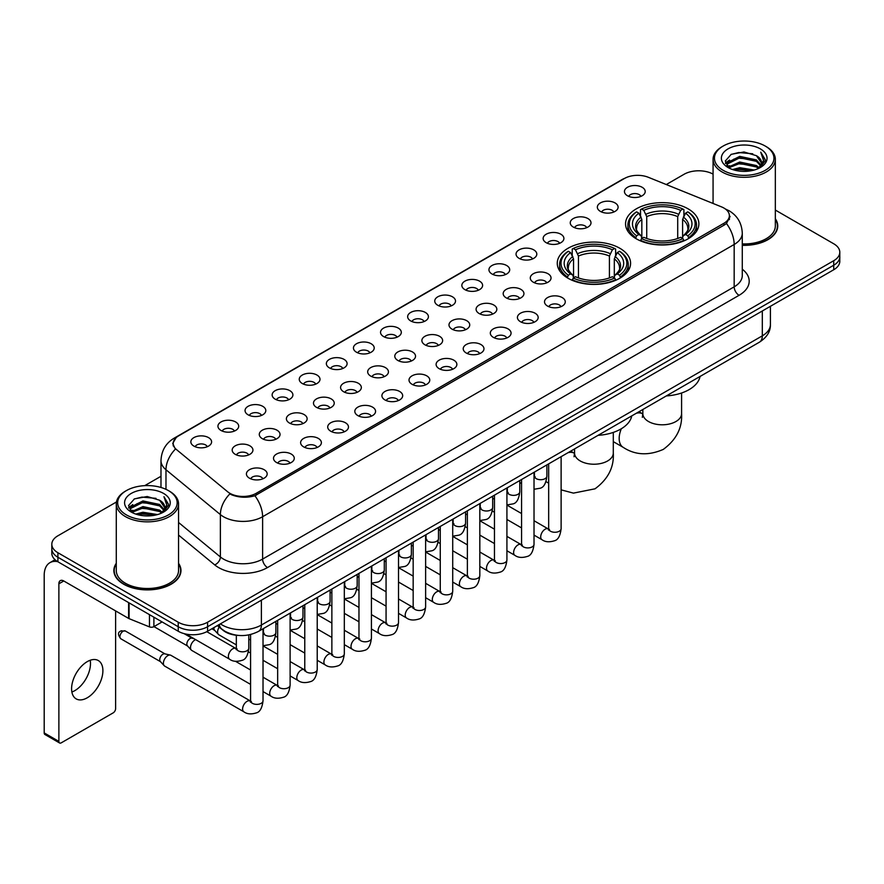 <?xml version="1.0" encoding="UTF-8"?>
<svg xmlns="http://www.w3.org/2000/svg" width="884" height="884" viewBox="0 0 884 884"><rect width="100%" height="100%" fill="white"/><g stroke="black" fill="none" stroke-linecap="round" stroke-linejoin="round"><path stroke-width="1.33" d="M619.861 248.282A36.664 21.172 0 0 0 579.904 243.697A36.664 21.172 0 0 0 557.263 263.255A36.664 21.172 0 0 0 568.003 278.228A36.664 21.172 0 0 0 607.96 282.814A36.664 21.172 0 0 0 630.59 263.255A36.664 21.172 0 0 0 619.861 248.282M688.139 208.856A36.664 21.172 0 0 0 648.182 204.27A36.664 21.172 0 0 0 625.552 223.829A36.664 21.172 0 0 0 636.292 238.802A36.664 21.172 0 0 0 676.249 243.387A36.664 21.172 0 0 0 698.879 223.829A36.664 21.172 0 0 0 688.139 208.856M600.391 211.398A10.376 5.989 180 0 1 598.324 209.707A10.376 5.989 180 0 1 601.761 202.259A10.376 5.989 180 0 1 615.065 202.933A10.376 5.989 180 0 1 617.12 209.707A10.376 5.989 180 0 1 600.391 211.398M613.794 212.027A6.221 3.591 0 0 0 612.126 210.27A6.221 3.591 0 0 0 605.993 209.364A6.221 3.591 0 0 0 601.65 212.027M573.285 227.044A10.376 5.989 180 0 1 571.23 225.354A10.376 5.989 180 0 1 574.666 217.906A10.376 5.989 180 0 1 587.959 218.58A10.376 5.989 180 0 1 590.026 225.354A10.376 5.989 180 0 1 573.285 227.044M586.7 227.674A6.221 3.591 0 0 0 585.031 225.917A6.221 3.591 0 0 0 578.898 225.011A6.221 3.591 0 0 0 574.556 227.674M546.19 242.691A10.376 5.989 180 0 1 544.124 241A10.376 5.989 180 0 1 547.561 233.553A10.376 5.989 180 0 1 560.865 234.227A10.376 5.989 180 0 1 562.92 241A10.376 5.989 180 0 1 546.19 242.691M559.594 243.321A6.221 3.591 0 0 0 557.926 241.564A6.221 3.591 0 0 0 551.793 240.658A6.221 3.591 0 0 0 547.45 243.321M519.085 258.338A10.376 5.989 180 0 1 517.029 256.647A10.376 5.989 180 0 1 520.466 249.2A10.376 5.989 180 0 1 533.759 249.874A10.376 5.989 180 0 1 535.826 256.647A10.376 5.989 180 0 1 519.085 258.338M532.5 258.968A6.221 3.591 0 0 0 530.831 257.211A6.221 3.591 0 0 0 524.698 256.305A6.221 3.591 0 0 0 520.356 258.968M491.99 273.985A10.376 5.989 180 0 1 489.924 272.294A10.376 5.989 180 0 1 493.36 264.846A10.376 5.989 180 0 1 506.665 265.509A10.376 5.989 180 0 1 508.72 272.294A10.376 5.989 180 0 1 491.99 273.985M505.394 274.604A6.221 3.591 0 0 0 503.725 272.858A6.221 3.591 0 0 0 497.593 271.952A6.221 3.591 0 0 0 493.25 274.604M464.885 289.632A10.376 5.989 180 0 1 462.829 287.941A10.376 5.989 180 0 1 466.266 280.493A10.376 5.989 180 0 1 479.559 281.156A10.376 5.989 180 0 1 481.625 287.941A10.376 5.989 180 0 1 464.885 289.632M478.299 290.25A6.221 3.591 0 0 0 476.631 288.504A6.221 3.591 0 0 0 470.498 287.587A6.221 3.591 0 0 0 466.155 290.25M437.79 305.278A10.376 5.989 180 0 1 435.724 303.588A10.376 5.989 180 0 1 439.16 296.14A10.376 5.989 180 0 1 452.464 296.803A10.376 5.989 180 0 1 454.52 303.588A10.376 5.989 180 0 1 437.79 305.278M451.194 305.897A6.221 3.591 0 0 0 449.525 304.151A6.221 3.591 0 0 0 443.392 303.234A6.221 3.591 0 0 0 439.05 305.897M410.684 320.925A10.376 5.989 180 0 1 408.629 319.234A10.376 5.989 180 0 1 412.066 311.787A10.376 5.989 180 0 1 425.359 312.45A10.376 5.989 180 0 1 427.425 319.234A10.376 5.989 180 0 1 410.684 320.925M424.099 321.544A6.221 3.591 0 0 0 422.43 319.798A6.221 3.591 0 0 0 416.298 318.881A6.221 3.591 0 0 0 411.955 321.544M383.59 336.572A10.376 5.989 180 0 1 381.523 334.881A10.376 5.989 180 0 1 384.96 327.434A10.376 5.989 180 0 1 398.264 328.097A10.376 5.989 180 0 1 400.319 334.881A10.376 5.989 180 0 1 383.59 336.572M396.993 337.191A6.221 3.591 0 0 0 395.325 335.445A6.221 3.591 0 0 0 389.192 334.528A6.221 3.591 0 0 0 384.849 337.191M356.484 352.219A10.376 5.989 180 0 1 354.429 350.528A10.376 5.989 180 0 1 357.865 343.08A10.376 5.989 180 0 1 371.158 343.743A10.376 5.989 180 0 1 373.225 350.528A10.376 5.989 180 0 1 356.484 352.219M369.899 352.838A6.221 3.591 0 0 0 368.23 351.092A6.221 3.591 0 0 0 362.097 350.174A6.221 3.591 0 0 0 357.755 352.838M329.389 367.866A10.376 5.989 180 0 1 327.323 366.164A10.376 5.989 180 0 1 330.76 358.727A10.376 5.989 180 0 1 344.064 359.39A10.376 5.989 180 0 1 346.119 366.164A10.376 5.989 180 0 1 329.389 367.866M342.793 368.484A6.221 3.591 0 0 0 341.125 366.738A6.221 3.591 0 0 0 334.992 365.821A6.221 3.591 0 0 0 330.649 368.484M302.284 383.512A10.376 5.989 180 0 1 300.228 381.811A10.376 5.989 180 0 1 303.665 374.374A10.376 5.989 180 0 1 316.958 375.037A10.376 5.989 180 0 1 319.025 381.811A10.376 5.989 180 0 1 302.284 383.512M315.698 384.131A6.221 3.591 0 0 0 314.03 382.385A6.221 3.591 0 0 0 307.897 381.468A6.221 3.591 0 0 0 303.555 384.131M275.189 399.159A10.376 5.989 180 0 1 273.123 397.457A10.376 5.989 180 0 1 276.559 390.01A10.376 5.989 180 0 1 289.864 390.684A10.376 5.989 180 0 1 291.919 397.457A10.376 5.989 180 0 1 275.189 399.159M288.593 399.778A6.221 3.591 0 0 0 286.924 398.021A6.221 3.591 0 0 0 280.792 397.115A6.221 3.591 0 0 0 276.449 399.778M248.084 414.806A10.376 5.989 180 0 1 246.028 413.104A10.376 5.989 180 0 1 249.465 405.657A10.376 5.989 180 0 1 262.758 406.331A10.376 5.989 180 0 1 264.824 413.104A10.376 5.989 180 0 1 248.084 414.806M261.498 415.425A6.221 3.591 0 0 0 259.83 413.668A6.221 3.591 0 0 0 253.697 412.762A6.221 3.591 0 0 0 249.354 415.425M220.989 430.453A10.376 5.989 180 0 1 218.923 428.751A10.376 5.989 180 0 1 222.359 421.303A10.376 5.989 180 0 1 235.663 421.977A10.376 5.989 180 0 1 237.719 428.751A10.376 5.989 180 0 1 220.989 430.453M234.393 431.072A6.221 3.591 0 0 0 232.724 429.315A6.221 3.591 0 0 0 226.591 428.409A6.221 3.591 0 0 0 222.249 431.072M193.883 446.088A10.376 5.989 180 0 1 191.828 444.398A10.376 5.989 180 0 1 195.265 436.95A10.376 5.989 180 0 1 208.558 437.624A10.376 5.989 180 0 1 210.624 444.398A10.376 5.989 180 0 1 193.883 446.088M207.298 446.718A6.221 3.591 0 0 0 205.629 444.961A6.221 3.591 0 0 0 199.497 444.055A6.221 3.591 0 0 0 195.154 446.718M627.485 195.762A10.376 5.989 180 0 1 625.43 194.06A10.376 5.989 180 0 1 628.867 186.612A10.376 5.989 180 0 1 642.16 187.286A10.376 5.989 180 0 1 644.226 194.06A10.376 5.989 180 0 1 627.485 195.762M640.9 196.381A6.221 3.591 0 0 0 639.231 194.624A6.221 3.591 0 0 0 633.099 193.718A6.221 3.591 0 0 0 628.756 196.381M533.317 282.206A10.376 5.989 180 0 1 531.262 280.515A10.376 5.989 180 0 1 534.698 273.068A10.376 5.989 180 0 1 547.992 273.731A10.376 5.989 180 0 1 550.058 280.515A10.376 5.989 180 0 1 533.317 282.206M546.732 282.825A6.221 3.591 0 0 0 545.063 281.079A6.221 3.591 0 0 0 538.931 280.162A6.221 3.591 0 0 0 534.588 282.825M506.223 297.853A10.376 5.989 180 0 1 504.167 296.162A10.376 5.989 180 0 1 507.604 288.714A10.376 5.989 180 0 1 520.897 289.377A10.376 5.989 180 0 1 522.952 296.162A10.376 5.989 180 0 1 506.223 297.853M519.637 298.472A6.221 3.591 0 0 0 517.958 296.726A6.221 3.591 0 0 0 511.825 295.808A6.221 3.591 0 0 0 507.482 298.472M479.117 313.5A10.376 5.989 180 0 1 477.062 311.798A10.376 5.989 180 0 1 480.498 304.361A10.376 5.989 180 0 1 493.791 305.024A10.376 5.989 180 0 1 495.858 311.798A10.376 5.989 180 0 1 479.117 313.5M492.532 314.118A6.221 3.591 0 0 0 490.863 312.372A6.221 3.591 0 0 0 484.73 311.455A6.221 3.591 0 0 0 480.388 314.118M452.022 329.146A10.376 5.989 180 0 1 449.967 327.445A10.376 5.989 180 0 1 453.404 320.008A10.376 5.989 180 0 1 466.697 320.671A10.376 5.989 180 0 1 468.752 327.445A10.376 5.989 180 0 1 452.022 329.146M465.437 329.765A6.221 3.591 0 0 0 463.757 328.019A6.221 3.591 0 0 0 457.625 327.102A6.221 3.591 0 0 0 453.282 329.765M424.917 344.793A10.376 5.989 180 0 1 422.861 343.091A10.376 5.989 180 0 1 426.298 335.644A10.376 5.989 180 0 1 439.591 336.318A10.376 5.989 180 0 1 441.657 343.091A10.376 5.989 180 0 1 424.917 344.793M438.331 345.412A6.221 3.591 0 0 0 436.663 343.655A6.221 3.591 0 0 0 430.53 342.749A6.221 3.591 0 0 0 426.187 345.412M397.822 360.44A10.376 5.989 180 0 1 395.767 358.738A10.376 5.989 180 0 1 399.203 351.291A10.376 5.989 180 0 1 412.497 351.965A10.376 5.989 180 0 1 414.552 358.738A10.376 5.989 180 0 1 397.822 360.44M411.237 361.059A6.221 3.591 0 0 0 409.557 359.302A6.221 3.591 0 0 0 403.424 358.396A6.221 3.591 0 0 0 399.082 361.059M370.716 376.087A10.376 5.989 180 0 1 368.661 374.385A10.376 5.989 180 0 1 372.098 366.937A10.376 5.989 180 0 1 385.402 367.611A10.376 5.989 180 0 1 387.457 374.385A10.376 5.989 180 0 1 370.716 376.087M384.131 376.706A6.221 3.591 0 0 0 382.463 374.949A6.221 3.591 0 0 0 376.33 374.043A6.221 3.591 0 0 0 371.987 376.706M343.622 391.734A10.376 5.989 180 0 1 341.567 390.032A10.376 5.989 180 0 1 345.003 382.584A10.376 5.989 180 0 1 358.296 383.258A10.376 5.989 180 0 1 360.352 390.032A10.376 5.989 180 0 1 343.622 391.734M357.037 392.352A6.221 3.591 0 0 0 355.357 390.595A6.221 3.591 0 0 0 349.224 389.689A6.221 3.591 0 0 0 344.882 392.352M316.516 407.369A10.376 5.989 180 0 1 314.461 405.679A10.376 5.989 180 0 1 317.897 398.231A10.376 5.989 180 0 1 331.202 398.905A10.376 5.989 180 0 1 333.257 405.679A10.376 5.989 180 0 1 316.516 407.369M329.931 407.999A6.221 3.591 0 0 0 328.262 406.242A6.221 3.591 0 0 0 322.13 405.336A6.221 3.591 0 0 0 317.787 407.999M289.422 423.016A10.376 5.989 180 0 1 287.366 421.325A10.376 5.989 180 0 1 290.803 413.878A10.376 5.989 180 0 1 304.096 414.552A10.376 5.989 180 0 1 306.151 421.325A10.376 5.989 180 0 1 289.422 423.016M302.836 423.646A6.221 3.591 0 0 0 301.157 421.889A6.221 3.591 0 0 0 295.024 420.983A6.221 3.591 0 0 0 290.681 423.646M262.316 438.663A10.376 5.989 180 0 1 260.261 436.972A10.376 5.989 180 0 1 263.697 429.525A10.376 5.989 180 0 1 277.001 430.199A10.376 5.989 180 0 1 279.057 436.972A10.376 5.989 180 0 1 262.316 438.663M275.731 439.293A6.221 3.591 0 0 0 274.062 437.536A6.221 3.591 0 0 0 267.929 436.63A6.221 3.591 0 0 0 263.587 439.293M235.221 454.31A10.376 5.989 180 0 1 233.166 452.619A10.376 5.989 180 0 1 236.603 445.171A10.376 5.989 180 0 1 249.896 445.834A10.376 5.989 180 0 1 251.951 452.619A10.376 5.989 180 0 1 235.221 454.31M248.636 454.928A6.221 3.591 0 0 0 246.956 453.183A6.221 3.591 0 0 0 240.824 452.276A6.221 3.591 0 0 0 236.481 454.928M547.561 306.074A10.376 5.989 180 0 1 545.494 304.372A10.376 5.989 180 0 1 548.931 296.925A10.376 5.989 180 0 1 562.235 297.599A10.376 5.989 180 0 1 564.29 304.372A10.376 5.989 180 0 1 547.561 306.074M560.964 306.693A6.221 3.591 0 0 0 559.296 304.936A6.221 3.591 0 0 0 553.163 304.03A6.221 3.591 0 0 0 548.82 306.693M520.455 321.721A10.376 5.989 180 0 1 518.4 320.019A10.376 5.989 180 0 1 521.836 312.571A10.376 5.989 180 0 1 535.129 313.245A10.376 5.989 180 0 1 537.196 320.019A10.376 5.989 180 0 1 520.455 321.721M533.87 322.34A6.221 3.591 0 0 0 532.201 320.583A6.221 3.591 0 0 0 526.057 319.677A6.221 3.591 0 0 0 521.726 322.34M493.36 337.368A10.376 5.989 180 0 1 491.294 335.666A10.376 5.989 180 0 1 494.731 328.218A10.376 5.989 180 0 1 508.035 328.892A10.376 5.989 180 0 1 510.09 335.666A10.376 5.989 180 0 1 493.36 337.368M506.764 337.986A6.221 3.591 0 0 0 505.096 336.229A6.221 3.591 0 0 0 498.963 335.323A6.221 3.591 0 0 0 494.62 337.986M466.255 353.003A10.376 5.989 180 0 1 464.199 351.313A10.376 5.989 180 0 1 467.636 343.865A10.376 5.989 180 0 1 480.929 344.539A10.376 5.989 180 0 1 482.995 351.313A10.376 5.989 180 0 1 466.255 353.003M479.669 353.633A6.221 3.591 0 0 0 478.001 351.876A6.221 3.591 0 0 0 471.868 350.97A6.221 3.591 0 0 0 467.526 353.633M439.16 368.65A10.376 5.989 180 0 1 437.094 366.959A10.376 5.989 180 0 1 440.53 359.512A10.376 5.989 180 0 1 453.835 360.186A10.376 5.989 180 0 1 455.89 366.959A10.376 5.989 180 0 1 439.16 368.65M452.564 369.28A6.221 3.591 0 0 0 450.895 367.523A6.221 3.591 0 0 0 444.762 366.617A6.221 3.591 0 0 0 440.42 369.28M412.054 384.297A10.376 5.989 180 0 1 409.999 382.606A10.376 5.989 180 0 1 413.436 375.159A10.376 5.989 180 0 1 426.729 375.833A10.376 5.989 180 0 1 428.795 382.606A10.376 5.989 180 0 1 412.054 384.297M425.469 384.927A6.221 3.591 0 0 0 423.801 383.17A6.221 3.591 0 0 0 417.668 382.264A6.221 3.591 0 0 0 413.325 384.927M384.96 399.944A10.376 5.989 180 0 1 382.894 398.253A10.376 5.989 180 0 1 386.33 390.805A10.376 5.989 180 0 1 399.634 391.468A10.376 5.989 180 0 1 401.69 398.253A10.376 5.989 180 0 1 384.96 399.944M398.364 400.562A6.221 3.591 0 0 0 396.695 398.817A6.221 3.591 0 0 0 390.562 397.911A6.221 3.591 0 0 0 386.22 400.562M357.854 415.591A10.376 5.989 180 0 1 355.799 413.9A10.376 5.989 180 0 1 359.236 406.452A10.376 5.989 180 0 1 372.529 407.115A10.376 5.989 180 0 1 374.595 413.9A10.376 5.989 180 0 1 357.854 415.591M371.269 416.209A6.221 3.591 0 0 0 369.6 414.463A6.221 3.591 0 0 0 363.468 413.557A6.221 3.591 0 0 0 359.125 416.209M330.76 431.237A10.376 5.989 180 0 1 328.693 429.547A10.376 5.989 180 0 1 332.13 422.099A10.376 5.989 180 0 1 345.434 422.762A10.376 5.989 180 0 1 347.489 429.547A10.376 5.989 180 0 1 330.76 431.237M344.163 431.856A6.221 3.591 0 0 0 342.495 430.11A6.221 3.591 0 0 0 336.362 429.193A6.221 3.591 0 0 0 332.019 431.856M303.654 446.884A10.376 5.989 180 0 1 301.599 445.193A10.376 5.989 180 0 1 305.035 437.746A10.376 5.989 180 0 1 318.328 438.409A10.376 5.989 180 0 1 320.395 445.193A10.376 5.989 180 0 1 303.654 446.884M317.069 447.503A6.221 3.591 0 0 0 315.4 445.757A6.221 3.591 0 0 0 309.267 444.84A6.221 3.591 0 0 0 304.925 447.503M276.559 462.531A10.376 5.989 180 0 1 274.493 460.84A10.376 5.989 180 0 1 277.93 453.393A10.376 5.989 180 0 1 291.234 454.056A10.376 5.989 180 0 1 293.289 460.84A10.376 5.989 180 0 1 276.559 462.531M289.963 463.15A6.221 3.591 0 0 0 288.294 461.404A6.221 3.591 0 0 0 282.162 460.487A6.221 3.591 0 0 0 277.819 463.15M249.454 478.178A10.376 5.989 180 0 1 247.398 476.487A10.376 5.989 180 0 1 250.835 469.039A10.376 5.989 180 0 1 264.128 469.702A10.376 5.989 180 0 1 266.195 476.487A10.376 5.989 180 0 1 249.454 478.178M262.868 478.796A6.221 3.591 0 0 0 261.2 477.051A6.221 3.591 0 0 0 255.067 476.133A6.221 3.591 0 0 0 250.725 478.796M721.41 206.834A18.674 10.785 180 0 1 723.908 208.038A18.674 10.785 180 0 1 729.377 215.663A18.674 10.785 180 0 1 723.908 223.287L256.261 493.283A18.674 10.785 180 0 1 227.752 491.847L176.579 449.658A18.674 10.785 180 0 1 173.198 443.47A18.674 10.785 180 0 1 178.667 435.845L624.413 178.502A18.674 10.785 180 0 1 648.326 177.286L721.41 206.834M238.669 635.43A20.752 11.978 180 0 1 223.122 630.347L217.365 625.607M116.279 563.307A33.548 19.371 0 0 0 113.859 570.534A33.548 19.371 0 0 0 123.694 584.225A33.548 19.371 0 0 0 160.258 588.424A33.548 19.371 0 0 0 180.966 570.534A33.548 19.371 0 0 0 178.546 563.307M730.107 216.458L726.449 223.486L724.637 224.812L254.89 495.736C247.078 497.979 239.398 497.703 231.851 494.896L229.84 493.924A24.211 16.199 129.5 0 0 220.381 514.598L165.982 469.747A27.669 15.978 180 0 1 160.987 460.586L160.987 487.46M116.456 501.979L57.902 535.792A20.752 11.978 0 0 0 51.813 544.268L51.813 553.307A20.752 11.978 0 0 0 57.902 561.771L178.237 631.253L178.237 626.734A20.752 11.978 0 0 0 207.585 626.734L833.722 265.233A20.752 11.978 0 0 0 839.8 256.758A20.752 11.978 0 0 1 833.722 265.233L207.585 626.734A20.752 11.978 0 0 1 178.237 626.734L57.902 557.251L178.237 626.734L178.237 622.214A20.752 11.978 0 0 0 207.585 622.214L833.722 260.714A20.752 11.978 0 0 0 839.8 252.238A20.752 11.978 0 0 0 833.722 243.774L775.334 210.06M51.813 548.787A20.752 11.978 0 0 0 57.902 557.251A20.752 11.978 0 0 1 51.813 548.787M165.982 489.327L165.982 469.747A24.211 16.199 129.5 0 1 175.375 449.138L172.723 443.459L176.137 437.646M742.284 245.321A33.548 19.371 0 0 0 777.754 225.972A33.548 19.371 0 0 0 775.334 218.757M713.068 174.115A20.752 11.978 0 0 0 684.039 174.292L666.282 184.546M160.987 476.277L144.755 485.636M51.813 544.268A20.752 11.978 0 0 0 57.902 552.732L178.237 622.214M178.237 631.253A20.752 11.978 0 0 0 207.585 631.253L833.722 269.753A20.752 11.978 0 0 0 839.8 261.277L839.8 252.238M723.167 170.336A29.747 17.172 0 0 0 765.235 170.336A29.747 17.172 0 0 0 765.235 146.048L766.218 146.611A31.128 17.978 0 0 1 775.334 159.33A31.128 17.978 0 0 1 756.118 175.927A31.128 17.978 0 0 1 722.195 172.037A31.128 17.978 0 0 1 713.068 159.33A31.128 17.978 0 0 1 722.195 146.611L723.167 146.048A29.747 17.172 0 0 0 723.167 170.336M742.284 243.918A31.128 17.978 0 0 0 775.334 225.972L775.334 159.33M742.284 245.111A33.205 19.172 0 0 0 777.412 225.972A33.205 19.172 0 0 0 775.334 219.309M732.549 169.529L739.731 167.684L754.284 170.026M734.604 170.148L739.731 169.098L752.151 170.546M728.096 167.198L739.731 162.037L756.428 165.562L759.124 167.794M728.792 167.805L739.731 163.452L756.428 166.977L758.373 168.468M727.112 166.258L727.499 162.512L739.731 156.391L756.428 159.916L761.002 165.109M726.957 165.573L727.499 163.927L739.731 157.805L756.428 161.33L760.682 165.783M758.196 168.612A17.293 9.989 0 0 0 761.5 162.744A17.293 9.989 0 0 0 756.428 155.683L761.489 163.087M760.351 148.877A22.829 13.183 0 0 0 728.107 148.843A22.829 13.183 0 0 0 727.963 167.452A22.829 13.183 0 0 0 728.062 167.518A22.829 13.183 0 0 0 760.45 167.452A22.829 13.183 0 0 0 760.351 148.877M756.428 155.683L744.008 151.971L731.234 154.324L725.311 161.01L729.245 168.148M759.61 167.916L765.135 160.921L765.246 159.661L760.748 152.17L763.577 160.568L758.384 168.524M766.218 146.611L765.235 146.048A29.747 17.172 0 0 0 723.167 146.048M760.748 152.17L765.235 159.949M730.935 154.468L738.759 152.534L752.77 153.794M725.543 163.562L728.096 161.551M733.709 159.164L738.759 158.192L752.273 159.297M733.709 164.811L738.759 163.838L752.273 164.943M734.748 170.192L738.759 169.485L752.129 170.557M725.399 162.999L729.587 160.026M727.62 166.8L729.587 165.673M635.629 238.404L636.613 235.785A32.929 19.017 0 0 1 636.613 211.873L638.878 213.177A29.747 17.172 0 0 0 638.878 234.481L641.121 235.752L641.839 238.415M641.839 237.332L641.839 219.442L638.878 213.177M640.524 216.016L640.524 209.607L641.508 209.044A32.929 19.017 0 0 1 682.923 209.044L680.669 210.359A29.747 17.172 0 0 0 643.773 210.359L646.734 216.624L646.734 238.492M677.708 238.492L677.708 216.624L680.669 210.359M666.348 395.921A38.045 21.967 0 0 0 700.04 376.462M640.524 240.304A34.31 19.813 0 0 0 683.907 240.304L682.923 238.614A32.929 19.017 0 0 1 641.508 238.614L640.524 240.89M683.907 240.89L683.907 240.304M636.613 211.873L635.629 212.436A34.31 19.813 0 0 0 627.905 224.956A34.31 19.813 0 0 0 635.629 237.487M682.923 209.044L683.907 209.607L683.907 216.016M641.508 238.614L643.773 237.299A29.747 17.172 0 0 0 680.669 237.299L682.923 238.614M638.878 234.481L636.613 235.785M643.773 210.359L641.508 209.044M641.121 217.033A26.608 15.36 0 0 0 641.121 235.752L641.243 235.829C637.463 232.172 635.916 229.696 636.624 228.392A25.592 14.774 0 0 1 641.839 219.442M688.802 237.487A34.31 19.813 0 0 0 696.526 224.956A34.31 19.813 0 0 0 688.802 212.436L687.818 211.873A32.929 19.017 0 0 1 687.818 235.785L688.802 238.404M687.818 235.785L685.553 234.481A29.747 17.172 0 0 0 685.553 213.177L687.818 211.873M685.553 213.177L682.603 219.442L682.603 237.332L683.321 235.752L685.553 234.481M682.603 219.442A25.592 14.774 0 0 1 687.818 228.392C688.514 229.707 686.967 232.183 683.199 235.829L683.321 235.752A26.608 15.36 0 0 0 683.321 217.033M682.603 238.415L682.603 237.332M567.34 277.83L568.324 275.211A32.929 19.017 0 0 1 568.324 251.299L570.589 252.603A29.747 17.172 0 0 0 570.589 273.907L572.832 275.178L573.55 277.841M573.55 276.758L573.55 258.868L570.589 252.603M572.235 255.443L572.235 249.034L573.219 248.47A32.929 19.017 0 0 1 614.645 248.47L612.38 249.785A29.747 17.172 0 0 0 575.484 249.785L578.445 256.051L578.445 277.919M609.419 277.919L609.419 256.051L612.38 249.785M598.059 435.337A38.045 21.967 0 0 0 631.751 415.889M572.235 279.731A34.31 19.813 0 0 0 615.629 279.731L614.645 278.04A32.929 19.017 0 0 1 573.219 278.04L572.235 280.316M615.629 280.316L615.629 279.731M568.324 251.299L567.34 251.863A34.31 19.813 0 0 0 559.616 264.382A34.31 19.813 0 0 0 567.34 276.913M614.645 248.47L615.629 249.034L615.629 255.443M573.219 278.04L575.484 276.725A29.747 17.172 0 0 0 612.38 276.725L614.645 278.04M570.589 273.907L568.324 275.211M575.484 249.785L573.219 248.47M572.832 256.459A26.608 15.36 0 0 0 572.832 275.178L572.954 275.255C569.174 271.598 567.639 269.123 568.335 267.819A25.592 14.774 0 0 1 573.55 258.868M620.513 276.913A34.31 19.813 0 0 0 628.248 264.382A34.31 19.813 0 0 0 620.513 251.863L619.529 251.299A32.929 19.017 0 0 1 619.529 275.211L620.513 277.83M619.529 275.211L617.264 273.907A29.747 17.172 0 0 0 617.264 252.603L619.529 251.299M617.264 252.603L614.314 258.868L614.314 276.758L615.032 275.178L617.264 273.907M614.314 258.868A25.592 14.774 0 0 1 619.529 267.819C620.225 269.134 618.678 271.609 614.91 275.255L615.032 275.178A26.608 15.36 0 0 0 615.032 256.459M614.314 277.841L614.314 276.758M236.337 644.878L218.9 634.811A6.221 3.591 -60 0 1 218.403 634.403A6.221 3.591 -60 0 1 217.608 631.961A6.221 3.591 -60 0 1 219.21 627.121M214.878 630.491A4.497 2.597 -60 0 1 214.514 630.193A4.497 2.597 -60 0 1 213.939 628.425A4.497 2.597 -60 0 1 214.027 627.529M250.57 684.382L191.806 650.458A6.221 3.591 -60 0 1 191.298 650.049A6.221 3.591 -60 0 1 190.513 647.607A6.221 3.591 -60 0 1 194.911 639.983A6.221 3.591 -60 0 1 195.651 639.629M187.773 646.138A4.497 2.597 -60 0 1 187.408 645.839A4.497 2.597 -60 0 1 186.844 644.071A4.497 2.597 -60 0 1 190.027 638.568A4.497 2.597 -60 0 1 191.839 638.171L193.961 638.657M263.023 628.778L263.023 700.78C262.161 708.018 259.929 712.051 256.305 712.902C251.155 714.493 247.023 714.128 243.896 711.819L164.7 666.105A6.221 3.591 -60 0 1 164.203 665.696A6.221 3.591 -60 0 1 163.407 663.254A6.221 3.591 -60 0 1 167.816 655.63A6.221 3.591 -60 0 1 170.325 655.088A6.221 3.591 -60 0 1 170.921 655.32L251.387 701.542M160.678 661.773A4.497 2.597 -60 0 1 160.313 661.486A4.497 2.597 -60 0 1 159.739 659.718A4.497 2.597 -60 0 1 162.921 654.215A4.497 2.597 -60 0 1 164.733 653.817L170.325 655.088M90.201 660.26A22.133 12.785 -60 0 1 74.831 690.625A22.133 12.785 -60 0 1 71.88 692.006M87.251 697.785A22.133 12.785 120 0 0 101.704 678.282A22.133 12.785 120 0 0 98.312 660.547A22.133 12.785 120 0 0 87.251 661.641A22.133 12.785 120 0 0 72.786 681.144A22.133 12.785 120 0 0 76.179 698.89A22.133 12.785 120 0 0 87.251 697.785M153.893 617.198L153.893 626.657L162.092 621.927M57.659 561.638A27.669 15.978 -120 0 0 49.935 562.666A27.669 15.978 -120 0 0 44.2 575.329L44.2 732.924L58.874 741.4L58.874 583.805A6.917 3.989 60 0 1 60.311 580.633A6.917 3.989 60 0 1 63.77 580.976L128.611 618.413L128.611 602.601M58.874 741.4A3.459 2 120 0 0 59.593 742.98L44.918 734.505A3.459 2 -60 0 1 44.2 732.924M59.593 742.98A3.459 2 120 0 0 61.316 742.803L113.174 712.869A3.459 2 120 0 0 115.616 708.636L115.616 610.91M153.893 626.657A3.459 2 180 0 1 149.462 626.889L129.075 618.645A3.459 2 180 0 1 128.611 618.413M126.379 514.897A29.747 17.172 0 0 0 168.446 514.897A29.747 17.172 0 0 0 168.446 490.609A29.747 17.172 0 0 0 168.446 490.598L169.43 491.173A31.128 17.978 0 0 1 178.546 503.88A31.128 17.978 0 0 1 159.33 520.477A31.128 17.978 0 0 1 125.406 516.587A31.128 17.978 0 0 1 116.279 503.88A31.128 17.978 0 0 1 125.406 491.173L126.379 490.609A29.747 17.172 0 0 0 126.379 514.897M116.279 503.88L116.279 570.534A31.128 17.978 0 0 0 125.406 583.241A31.128 17.978 0 0 0 159.33 587.131A31.128 17.978 0 0 0 178.546 570.534L178.546 503.88M116.279 563.859A33.205 19.172 0 0 0 114.213 570.534A33.205 19.172 0 0 0 123.937 584.081A33.205 19.172 0 0 0 160.126 588.236A33.205 19.172 0 0 0 180.623 570.534A33.205 19.172 0 0 0 178.546 563.859M135.76 514.079L142.943 512.245L157.496 514.576M137.816 514.709L142.943 513.648L155.363 515.107L141.97 514.035L137.959 514.742M131.307 511.759L142.943 506.598L159.639 510.123L162.336 512.344M132.003 512.366L142.943 508.002L159.639 511.527L161.584 513.018M130.324 510.808L130.71 507.062L142.943 500.941L159.639 504.466L164.214 509.659M130.169 510.123L130.71 508.477L142.943 502.355L159.639 505.88L163.894 510.333M161.407 513.162A17.293 9.989 0 0 0 164.711 507.294A17.293 9.989 0 0 0 159.639 500.233L164.7 507.637M163.562 493.427A22.829 13.183 0 0 0 131.318 493.394A22.829 13.183 0 0 0 131.175 512.013A22.829 13.183 0 0 0 131.274 512.068A22.829 13.183 0 0 0 163.662 512.013A22.829 13.183 0 0 0 163.562 493.427M159.639 500.233L147.219 496.521L134.445 498.874L128.534 505.56L132.456 512.698M162.833 512.466L168.347 505.471L168.457 504.223L163.96 496.72L166.789 505.118L161.595 513.074M169.43 491.173L168.446 490.609A29.747 17.172 0 0 0 126.379 490.609M163.96 496.72L168.446 504.499M134.147 499.018L141.97 497.095L155.982 498.344M128.755 508.112L131.307 506.112M136.921 503.714L141.97 502.742L155.485 503.847M136.921 509.372L141.97 508.388L155.485 509.493M128.611 507.56L132.799 504.576M130.832 511.35L132.799 510.223M256.261 493.283L256.261 495.195M723.908 223.287L723.908 225.232M742.284 269.211A34.587 19.967 180 0 1 739.068 295.311L267.509 567.561A6.917 3.989 60 0 1 262.614 559.086L734.173 286.836A27.669 15.978 0 0 0 742.284 275.543L742.284 233.177A27.669 15.978 180 0 1 734.173 244.47A24.211 13.978 -120 0 0 726.449 223.486M267.509 567.561A34.587 19.967 180 0 1 218.591 567.561A34.587 19.967 180 0 1 214.713 564.898L178.546 535.074M223.486 559.086A27.669 15.978 0 0 0 262.614 559.086L262.614 516.731A27.669 15.978 180 0 1 223.486 516.731A27.669 15.978 180 0 1 220.381 514.598L220.381 556.953A27.669 15.978 0 0 0 223.486 559.086M725.665 209.099A24.211 11.337 112 0 0 725.344 208.978L729.156 210.801C737.433 215.762 741.809 223.232 742.284 233.177M254.89 495.736A24.211 13.978 60 0 1 262.614 516.731L734.173 244.47L734.173 286.836A6.917 3.989 60 0 0 739.068 295.311M176.612 437.26A24.211 13.978 -120 0 0 174.104 438.199C165.827 443.171 161.452 450.63 160.987 460.586M174.104 438.199L622.369 179.397A24.211 13.978 60 0 1 624.203 178.612M207.585 622.214L207.585 631.253M833.722 260.714L833.722 269.753M57.902 552.732L57.902 561.771M178.546 522.466L220.381 556.953A6.917 4.63 -50.5 0 1 214.713 564.898M220.403 623.85A27.669 15.978 0 0 0 222.26 625.032A27.669 15.978 0 0 0 261.388 625.032L762.306 335.843A27.669 15.978 0 0 0 770.406 324.538C770.605 331.412 766.958 337.29 759.433 342.174L258.526 631.375A13.835 7.989 60 0 0 261.388 625.032L261.388 600.181M762.306 310.98L762.306 335.843A13.835 7.989 60 0 1 759.433 342.174M219.276 624.502A13.835 9.249 129.5 0 0 221.685 628.999L217.486 625.529M681.586 392.982L681.586 413.624A19.371 11.183 180 0 1 675.917 421.524A19.371 11.183 180 0 1 648.524 421.524A19.371 11.183 180 0 1 642.845 413.624L642.325 417.336M636.281 413.281A19.371 11.183 -60 0 1 642.558 413.789L642.845 413.955M681.586 413.624C682.426 427.845 676.326 439.768 663.309 449.392C648.458 455.857 635.088 455.172 623.187 447.337A19.371 11.183 -60 0 1 621.308 428.762M677.708 216.624A25.592 14.774 0 0 0 646.734 216.624M678.426 214.204A26.608 15.36 0 0 0 646.005 214.204M613.297 432.409L613.297 453.039A19.371 11.183 180 0 1 607.628 460.951A19.371 11.183 180 0 1 580.236 460.951A19.371 11.183 180 0 1 574.556 453.039L574.036 456.752M567.992 452.707A19.371 11.183 -60 0 1 574.269 453.216L574.556 453.382M549.483 529.428L548.224 528.93A6.221 3.591 -60 0 0 545.384 529.096A6.221 3.591 -60 0 0 545.108 529.24A6.221 3.591 -60 0 0 541.041 534.732A6.221 3.591 -60 0 0 542.002 539.715C545.13 542.025 549.262 542.378 554.401 540.787C558.025 539.947 560.268 535.903 561.119 528.676L561.119 456.674A19.371 11.183 -60 0 1 561.174 456.641M609.419 256.051A25.592 14.774 0 0 0 578.445 256.051M610.137 253.631A26.608 15.36 0 0 0 577.716 253.631M561.119 528.676A6.221 3.591 180 0 1 559.008 531.372A6.221 3.591 180 0 1 550.489 531.218A6.221 3.591 180 0 1 548.666 528.676L548.467 530.024L549.03 529.56M534.024 472.31L534.024 544.323A6.221 3.591 180 0 1 531.914 547.019A6.221 3.591 180 0 1 523.394 546.865A6.221 3.591 180 0 1 521.571 544.323L521.372 545.671L521.925 545.207M534.024 544.323C533.163 551.55 530.93 555.594 527.306 556.434C522.157 558.025 518.024 557.671 514.897 555.362A6.221 3.591 -60 0 1 513.947 550.378A6.221 3.591 -60 0 1 518.013 544.887A6.221 3.591 -60 0 1 518.289 544.743A6.221 3.591 -60 0 1 521.129 544.577L522.389 545.074M506.919 487.957L506.919 559.97A6.221 3.591 180 0 1 504.808 562.666A6.221 3.591 180 0 1 496.289 562.511A6.221 3.591 180 0 1 494.465 559.97L494.267 561.318L494.83 560.854M506.919 559.97C506.068 567.196 503.825 571.241 500.2 572.081C495.062 573.672 490.929 573.318 487.802 571.009A6.221 3.591 -60 0 1 486.841 566.025A6.221 3.591 -60 0 1 490.907 560.533A6.221 3.591 -60 0 1 491.184 560.39A6.221 3.591 -60 0 1 494.023 560.224L495.283 560.721M479.824 503.604L479.824 575.617A6.221 3.591 180 0 1 477.714 578.313A6.221 3.591 180 0 1 469.194 578.158A6.221 3.591 180 0 1 467.371 575.617L467.172 576.965L467.724 576.501M479.824 575.617C478.962 582.843 476.73 586.888 473.106 587.727C467.956 589.319 463.824 588.965 460.697 586.656A6.221 3.591 -60 0 1 459.746 581.672A6.221 3.591 -60 0 1 463.813 576.18A6.221 3.591 -60 0 1 464.089 576.025A6.221 3.591 -60 0 1 466.929 575.871L468.188 576.368M452.719 519.251L452.719 591.263A6.221 3.591 180 0 1 450.608 593.96A6.221 3.591 180 0 1 442.088 593.805A6.221 3.591 180 0 1 440.265 591.263L440.066 592.6L440.63 592.147M452.719 591.263C451.868 598.49 449.624 602.534 446 603.374C440.862 604.965 436.729 604.612 433.602 602.302A6.221 3.591 -60 0 1 432.641 597.308A6.221 3.591 -60 0 1 436.707 591.827A6.221 3.591 -60 0 1 436.983 591.672A6.221 3.591 -60 0 1 439.823 591.518L441.083 592.015M425.624 534.897L425.624 606.91A6.221 3.591 180 0 1 423.513 609.606A6.221 3.591 180 0 1 414.994 609.452A6.221 3.591 180 0 1 413.171 606.91L412.972 608.247L413.524 607.794M425.624 606.91C424.762 614.137 422.53 618.17 418.906 619.021C413.756 620.612 409.623 620.259 406.496 617.949A6.221 3.591 -60 0 1 405.546 612.955A6.221 3.591 -60 0 1 409.612 607.474A6.221 3.591 -60 0 1 409.889 607.319A6.221 3.591 -60 0 1 412.729 607.164L413.988 607.662M398.518 550.544L398.518 622.557A6.221 3.591 180 0 1 396.408 625.253A6.221 3.591 180 0 1 387.888 625.099A6.221 3.591 180 0 1 386.065 622.557L385.866 623.894L386.43 623.441M398.518 622.557C397.667 629.784 395.424 633.817 391.8 634.668C386.662 636.259 382.529 635.905 379.402 633.596A6.221 3.591 -60 0 1 378.44 628.601A6.221 3.591 -60 0 1 382.507 623.121A6.221 3.591 -60 0 1 382.783 622.966A6.221 3.591 -60 0 1 385.623 622.811L386.883 623.308M371.424 566.191L371.424 638.204A6.221 3.591 180 0 1 369.313 640.9A6.221 3.591 180 0 1 360.794 640.745A6.221 3.591 180 0 1 358.97 638.204L358.771 639.541L359.324 639.088M371.424 638.204C370.562 645.431 368.33 649.464 364.705 650.315C359.556 651.906 355.423 651.552 352.296 649.243A6.221 3.591 -60 0 1 351.346 644.248A6.221 3.591 -60 0 1 355.412 638.767A6.221 3.591 -60 0 1 355.688 638.613A6.221 3.591 -60 0 1 358.528 638.458L359.788 638.955M344.318 581.838L344.318 653.851A6.221 3.591 180 0 1 342.207 656.547A6.221 3.591 180 0 1 333.688 656.392A6.221 3.591 180 0 1 331.865 653.851L331.666 655.188L332.229 654.735M344.318 653.851C343.467 661.077 341.224 665.111 337.6 665.961C332.461 667.553 328.329 667.199 325.202 664.89A6.221 3.591 -60 0 1 324.24 659.895A6.221 3.591 -60 0 1 328.307 654.414A6.221 3.591 -60 0 1 328.583 654.259A6.221 3.591 -60 0 1 331.423 654.105L332.682 654.602M317.223 597.485L317.223 669.486A6.221 3.591 180 0 1 315.113 672.183A6.221 3.591 180 0 1 306.593 672.028A6.221 3.591 180 0 1 304.77 669.486L304.571 670.834L305.124 670.37M317.223 669.486C316.362 676.724 314.129 680.757 310.505 681.608C305.356 683.199 301.223 682.835 298.096 680.536A6.221 3.591 -60 0 1 297.146 675.542A6.221 3.591 -60 0 1 301.212 670.061A6.221 3.591 -60 0 1 301.488 669.906A6.221 3.591 -60 0 1 304.328 669.752L305.588 670.249M290.118 613.131L290.118 685.133A6.221 3.591 180 0 1 288.007 687.829A6.221 3.591 180 0 1 279.488 687.675A6.221 3.591 180 0 1 277.664 685.133L277.465 686.481L278.029 686.017M290.118 685.133C289.267 692.371 287.024 696.404 283.399 697.255C278.261 698.846 274.128 698.482 271.001 696.183A6.221 3.591 -60 0 1 270.04 691.189A6.221 3.591 -60 0 1 274.106 685.708A6.221 3.591 -60 0 1 274.383 685.553A6.221 3.591 -60 0 1 277.222 685.398L278.482 685.896M123.108 631.22A4.497 2.597 -60 0 1 125.351 630.999L120.854 630.999A4.497 2.597 60 0 1 123.108 631.22A4.497 2.597 -60 0 0 120.169 635.187A4.497 2.597 -60 0 0 120.854 638.789L160.468 661.663M263.023 700.78A6.221 3.591 180 0 1 260.913 703.476A6.221 3.591 180 0 1 252.393 703.321A6.221 3.591 180 0 1 250.57 700.78L250.371 702.128L250.923 701.664M243.896 711.819A6.221 3.591 -60 0 1 242.945 706.835A6.221 3.591 -60 0 1 247.012 701.344A6.221 3.591 -60 0 1 247.288 701.2A6.221 3.591 -60 0 1 250.128 701.045M546.887 464.885L546.887 476.122A6.221 3.591 180 0 1 544.776 478.819A6.221 3.591 180 0 1 536.256 478.664A6.221 3.591 180 0 1 534.433 476.122L534.433 472.078M519.781 480.531L519.781 491.769A6.221 3.591 180 0 1 517.681 494.465A6.221 3.591 180 0 1 509.162 494.311A6.221 3.591 180 0 1 507.328 491.769L507.328 487.725M492.686 496.178L492.686 507.405A6.221 3.591 180 0 1 490.576 510.101A6.221 3.591 180 0 1 482.056 509.946A6.221 3.591 180 0 1 480.233 507.405L480.233 503.372M465.581 511.825L465.581 523.052A6.221 3.591 180 0 1 463.481 525.748A6.221 3.591 180 0 1 454.962 525.593A6.221 3.591 180 0 1 453.138 523.052L453.138 519.019M438.486 527.472L438.486 538.699A6.221 3.591 180 0 1 436.376 541.395A6.221 3.591 180 0 1 427.856 541.24A6.221 3.591 180 0 1 426.033 538.699L426.033 534.665M411.38 543.119L411.38 554.345A6.221 3.591 180 0 1 409.281 557.042A6.221 3.591 180 0 1 400.761 556.887A6.221 3.591 180 0 1 398.938 554.345L398.938 550.312M384.286 558.765L384.286 569.992A6.221 3.591 180 0 1 382.175 572.688A6.221 3.591 180 0 1 373.656 572.534A6.221 3.591 180 0 1 371.832 569.992L371.832 565.959M357.18 574.412L357.18 585.639A6.221 3.591 180 0 1 355.081 588.335A6.221 3.591 180 0 1 346.561 588.18A6.221 3.591 180 0 1 344.738 585.639L344.738 581.595M330.086 590.059L330.086 601.286A6.221 3.591 180 0 1 327.975 603.982A6.221 3.591 180 0 1 319.456 603.827A6.221 3.591 180 0 1 317.632 601.286L317.632 597.241M302.98 605.706L302.98 616.933A6.221 3.591 180 0 1 300.88 619.629A6.221 3.591 180 0 1 292.361 619.474A6.221 3.591 180 0 1 290.538 616.933L290.538 612.888M275.885 621.353L275.885 632.579A6.221 3.591 180 0 1 273.775 635.276A6.221 3.591 180 0 1 265.255 635.121A6.221 3.591 180 0 1 263.432 632.579L263.432 628.535M248.78 634.911L248.78 648.226A6.221 3.591 180 0 1 246.68 650.922A6.221 3.591 180 0 1 238.161 650.768A6.221 3.591 180 0 1 236.337 648.226L236.337 635.264M186.049 634.082L229.663 659.265A6.221 3.591 -60 0 1 228.713 654.282A6.221 3.591 -60 0 1 232.779 648.79A6.221 3.591 -60 0 1 233.056 648.635A6.221 3.591 -60 0 1 235.884 648.48L206.79 631.684M58.874 583.805L63.77 580.976M129.075 602.866L129.075 618.645M149.462 626.889L149.462 614.645M173.198 443.47L173.198 445.879M729.377 215.663L729.377 219.641M622.369 179.397L626.811 177.33M258.526 631.375C247.387 636.966 236.26 636.966 225.122 631.375L221.685 628.999M770.406 324.538L770.406 306.306M777.412 228.746L777.412 225.972M726.913 166.015L726.913 164.866M713.068 203.464L713.068 159.33M623.187 447.337L613.297 441.635M627.905 231.288L627.905 224.956M696.526 231.288L696.526 224.956M642.558 413.789L638.977 411.723M642.845 409.48L642.845 413.624M613.297 453.039C614.137 467.271 608.037 479.194 595.02 488.819L573.44 493.117L561.119 489.858M548.666 483.172L545.981 481.614M559.616 270.714L559.616 264.382M628.248 270.714L628.248 264.382M574.269 453.216L570.688 451.149M574.556 448.906L574.556 453.039M542.002 539.715L534.024 535.107M521.571 527.925L506.919 519.461M494.465 512.278L492.311 511.029M548.666 463.857L548.666 528.676M548.224 528.93L534.024 520.731M521.571 513.549L506.919 505.084M514.897 555.362L506.919 550.754M494.465 543.572L479.824 535.107M467.371 527.925L465.216 526.676M521.571 479.504L521.571 544.323M521.129 544.577L506.919 536.378M494.465 529.184L479.824 520.731M487.802 571.009L479.824 566.401M467.371 559.218L452.719 550.754M440.265 543.572L438.11 542.323M494.465 495.151L494.465 559.97M494.023 560.224L479.824 552.025M467.371 544.831L452.719 536.378M460.697 586.656L452.719 582.048M440.265 574.865L425.624 566.401M413.171 559.218L411.016 557.97M467.371 510.797L467.371 575.617M466.929 575.871L452.719 567.672M440.265 560.478L425.624 552.025M433.602 602.302L425.624 597.694M413.171 590.512L398.518 582.048M386.065 574.865L383.91 573.617M440.265 526.444L440.265 591.263M439.823 591.518L425.624 583.318M413.171 576.125L398.518 567.672M406.496 617.949L398.518 613.341M386.065 606.148L371.424 597.694M358.97 590.512L356.816 589.263M413.171 542.091L413.171 606.91M412.729 607.164L398.518 598.965M386.065 591.772L371.424 583.318M379.402 633.596L371.424 628.988M358.97 621.795L344.318 613.341M331.865 606.148L329.71 604.91M386.065 557.738L386.065 622.557M385.623 622.811L371.424 614.612M358.97 607.418L344.318 598.965M352.296 649.243L344.318 644.635M331.865 637.441L317.223 628.988M304.77 621.795L302.615 620.557M358.97 573.385L358.97 638.204M358.528 638.458L344.318 630.259M331.865 623.065L317.223 614.612M325.202 664.89L317.223 660.282M304.77 653.088L290.118 644.635M277.664 637.441L275.51 636.204M331.865 589.031L331.865 653.851M331.423 654.105L317.223 645.906M304.77 638.712L290.118 630.259M298.096 680.536L290.118 675.928M277.664 668.735L263.023 660.282M250.57 653.088L248.415 651.851M211.895 628.767L214.668 630.369M304.77 604.678L304.77 669.486M304.328 669.752L290.118 661.552M277.664 654.359L263.023 645.906M214.514 630.193L218.403 634.403M271.001 696.183L263.023 691.575M153.971 626.612L187.574 646.016M277.664 620.325L277.664 685.133M277.222 685.398L263.023 677.199M250.57 670.006L235.542 661.331M187.408 645.839L191.298 650.049M184.093 633.629L192.071 638.226M250.57 634.524L250.57 700.78M160.313 661.486L164.203 665.696M125.351 630.999L164.965 653.873M120.854 638.789C117.694 634.867 117.694 632.281 120.854 630.999M535.251 476.874L533.991 476.377M534.024 489.261L540.168 488.233C543.793 487.382 546.036 483.349 546.887 476.122M521.571 483.581L519.781 482.553M534.787 477.006L534.234 477.459L534.433 476.122M508.156 492.521L506.886 492.023M506.919 504.908L513.074 503.88C516.698 503.029 518.93 498.996 519.781 491.769M494.465 499.228L492.686 498.2M507.692 492.653L507.129 493.106L507.328 491.769M481.051 508.167L479.791 507.67M479.824 520.554L485.968 519.527C489.592 518.676 491.836 514.643 492.686 507.405M467.371 514.875L465.581 513.847M480.587 508.289L480.034 508.753L480.233 507.405M453.956 523.814L452.685 523.317M452.719 536.201L458.873 535.174C462.498 534.323 464.73 530.289 465.581 523.052M440.265 530.522L438.486 529.494M453.492 523.936L452.928 524.4L453.138 523.052M426.85 539.461L425.591 538.964M425.624 551.848L431.768 550.82C435.392 549.97 437.635 545.936 438.486 538.699M413.171 546.168L411.38 545.141M426.386 539.583L425.834 540.047L426.033 538.699M399.756 555.108L398.485 554.599M398.518 567.495L404.673 566.467C408.298 565.616 410.53 561.583 411.38 554.345M386.065 561.815L384.286 560.788M399.292 555.229L398.728 555.693L398.938 554.345M372.65 570.755L371.391 570.246M371.424 583.142L377.567 582.114C381.192 581.263 383.435 577.23 384.286 569.992M358.97 577.462L357.18 576.434M372.186 570.876L371.634 571.34L371.832 569.992M345.556 586.401L344.285 585.893M344.318 598.788L350.473 597.761C354.097 596.91 356.329 592.866 357.18 585.639M331.865 593.109L330.086 592.07M345.091 586.523L344.528 586.987L344.738 585.639M318.45 602.037L317.19 601.54M317.223 614.435L323.367 613.397C326.992 612.557 329.235 608.512 330.086 601.286M304.77 608.756L302.98 607.717M317.986 602.17L317.433 602.634L317.632 601.286M291.355 617.684L290.085 617.187M290.118 630.082L296.273 629.043C299.897 628.204 302.129 624.159 302.98 616.933M277.664 624.391L275.885 623.364M290.891 617.817L290.328 618.281L290.538 616.933M264.25 633.331L262.99 632.834M263.023 645.729L269.167 644.69C272.791 643.85 275.034 639.806 275.885 632.579M250.57 640.038L248.78 639.01M263.786 633.463L263.233 633.927L263.432 632.579M237.155 648.978L235.884 648.48M229.663 659.265C232.724 661.564 236.868 661.917 242.072 660.337C245.697 659.497 247.929 655.453 248.78 648.226M236.691 649.11L236.127 649.574L236.337 648.226M49.935 562.666L55.04 559.716M180.623 573.307L180.623 570.534M130.125 510.565L130.125 509.416M114.213 573.307L114.213 570.534"/></g></svg>
